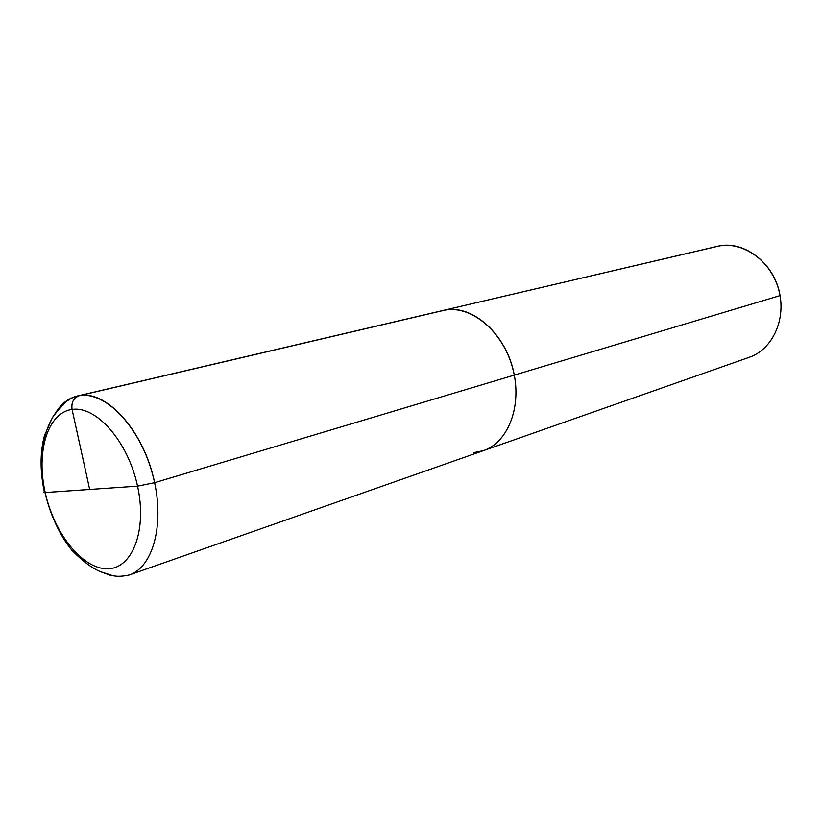 <?xml version="1.0" encoding="UTF-8"?>
<svg xmlns="http://www.w3.org/2000/svg" width="822" height="822" viewBox="0 0 822 822"><rect width="100%" height="100%" fill="white"/><g stroke="black" fill="none" stroke-linecap="round" stroke-linejoin="round"><path stroke-width="1.23" d="M483.47 450.62L129.229 574.989C154.094 566.861 165.571 520.768 152.378 473.616C139.493 426.392 105.524 391.262 79.539 395.608L445.164 310.079C471.52 305.322 502.838 331.389 512.64 368.03C522.741 404.588 508.767 442.154 483.47 450.62L749.232 357.303C772.731 349.35 786.664 318.772 778.794 290.022C771.2 261.211 743.694 241.391 719.25 245.953L442.637 310.582C471.016 302.691 507.01 333.979 514.295 375.099C507.205 335.325 473.184 304.335 445.164 310.079L79.539 395.608C73.651 397.714 71.154 402.328 72.069 409.438L89.68 489.46L72.069 409.438C71.154 402.328 73.651 397.714 79.539 395.608L445.164 310.079C471.52 305.322 502.838 331.389 512.64 368.03C522.741 404.588 508.767 442.154 483.47 450.62L473.441 452.706M129.229 574.989C121.101 576.725 114.905 576.705 110.662 574.938L100.531 571.701C91.787 568.064 82.19 560.871 71.761 550.134C51.221 524.642 38.983 484.651 41.562 451.401C44.285 435.352 48.704 422.898 54.797 414.041L65.791 401.968C70.291 398.629 74.042 396.666 77.062 396.081C68.226 398.269 61.013 403.972 55.434 413.178C61.013 403.972 68.226 398.269 77.062 396.081L716.907 246.436C743.365 239.305 774.889 263.132 780.047 295.601L154.618 482.689L137.551 486.151L44.48 492.563C39.959 471.438 39.959 452.429 44.491 435.537L52.546 417.34L60.458 407.147M89.68 489.46L45.21 492.532C42.97 492.655 42.888 492.286 44.974 491.443M107.137 568.773C82.262 568.947 54.149 533.386 45.21 492.532C35.932 451.71 47.614 412.695 72.069 409.438C96.369 405.513 128.068 441.558 137.551 486.151C147.405 530.714 132.137 569.245 107.137 568.773M111.843 575.811L101.794 572.194M137.551 486.151C128.068 441.558 96.369 405.513 72.069 409.438C47.614 412.695 35.932 451.71 45.21 492.532M62.595 404.907C67.486 400.139 72.305 397.201 77.062 396.081C104.764 387.881 143.953 429.968 154.618 482.689"/></g></svg>
